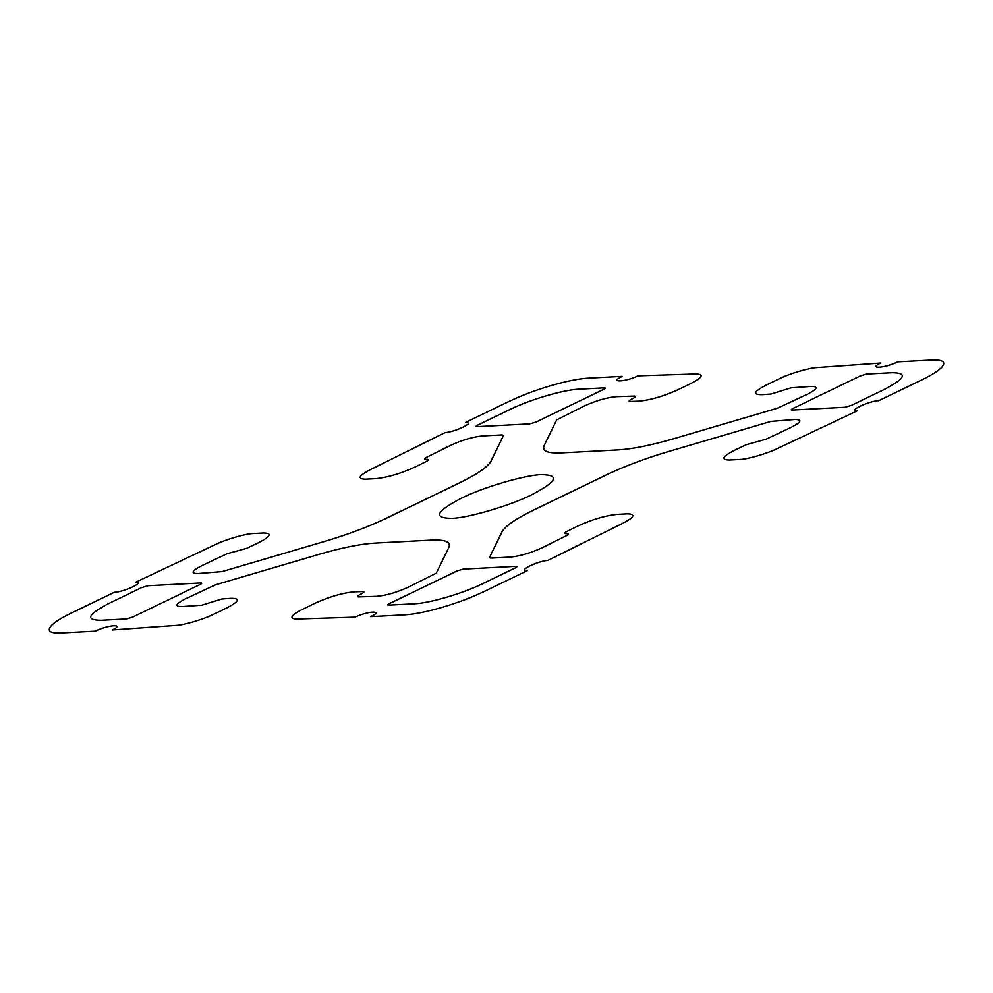 <?xml version="1.0" encoding="UTF-8"?>
<svg xmlns="http://www.w3.org/2000/svg" width="993" height="993" viewBox="0 0 993 993"><rect width="100%" height="100%" fill="white"/><g stroke="black" fill="none" stroke-linecap="round" stroke-linejoin="round"><path stroke-width="1.49" d="M482.983 583.524C462.775 593.479 429.671 603.21 414.031 603.806L388.685 605.134C387.245 605.122 387.506 604.6 389.442 603.583L456.904 570.975L463.172 569.126L516.062 566.333C517.502 566.358 517.254 566.879 515.305 567.897L482.983 583.524M141.676 587.583L147.945 585.733L200.834 582.953C202.274 582.965 202.026 583.487 200.077 584.505L132.615 617.125L126.347 618.962L101.013 620.302C84.901 620.166 87.682 614.468 109.354 603.21L141.676 587.583M510.017 409.476C530.237 399.521 563.329 389.79 578.969 389.194L604.315 387.853C605.78 387.878 605.531 388.387 603.558 389.417L536.096 422.025L529.828 423.874L476.938 426.667C475.498 426.642 475.759 426.121 477.695 425.103L510.017 409.476M860.385 375.875L866.653 374.038L891.999 372.698C908.111 372.834 905.318 378.532 883.646 389.79L851.324 405.417L845.055 407.267L792.166 410.047C790.701 410.035 790.949 409.513 792.923 408.495L860.385 375.875M465.556 422.447L509.124 401.383C521.424 395.499 535.239 390.286 550.581 385.743C565.886 381.275 578.385 378.743 588.104 378.147L622.263 376.347C608.672 382.715 624.659 382.193 638.04 375.838L696.006 373.939C704.273 374.249 702.51 377.464 690.718 383.596L678.07 389.715C663.386 396.344 650.229 400.167 638.623 401.172L630.369 401.445C628.37 401.371 628.792 400.589 631.647 399.112L633.062 398.429C635.917 396.939 636.339 396.157 634.341 396.083L616.243 396.679C606.872 397.498 596.272 400.576 584.43 405.914L556.701 419.84L544.176 445.509C541.781 451.033 547.515 453.503 561.355 452.895L618.205 449.903C632.628 449.01 651.185 445.274 673.875 438.67L777.42 408.21L807.557 394.159C817.636 388.908 818.729 386.327 810.859 386.426L791.073 387.829L771.151 394.022L762.127 394.668C752.371 394.78 753.737 391.59 766.224 385.073L778.872 378.954C788.715 373.889 809.369 367.745 817.127 367.559L880.506 363.053C867.609 369.396 885.098 368.155 897.746 361.837L931.906 360.037C941.227 359.627 945.038 361.303 943.35 365.052C941.327 368.887 934.326 373.74 922.348 379.611L878.78 400.675C869.098 400.924 847.166 411.276 857.145 410.879L777.656 448.414C767.502 453.503 746.935 459.474 739.562 459.474L729.632 459.995C720.384 459.883 722.209 456.544 735.105 449.99L746.426 444.653L765.975 439.241L790.8 427.524C801.202 422.236 802.667 419.555 795.207 419.456L770.978 421.392L667.445 451.852C644.656 458.642 624.15 466.387 605.891 475.113L533.39 510.179C515.59 518.88 505.127 526.104 502.024 531.838L489.487 557.507L490.865 558.103L510.625 557.061C520.344 556.055 530.994 552.89 542.575 547.54L566.072 535.897C568.828 534.42 569.15 533.675 567.028 533.651L565.923 533.713C563.801 533.688 564.123 532.943 566.879 531.466L577.591 526.153C591.952 519.525 605.159 515.603 617.212 514.362L627.129 513.84C635.892 513.927 634.577 517.005 623.182 523.1L547.925 560.4C537.312 561.095 516.546 571.385 527.444 570.553L483.876 591.617C471.576 597.501 457.761 602.714 442.419 607.257C427.127 611.725 414.615 614.257 404.896 614.853L370.737 616.653C384.341 610.285 368.341 610.807 354.96 617.162L296.994 619.061C288.727 618.751 290.49 615.536 302.282 609.404L314.93 603.285C329.626 596.656 342.771 592.833 354.377 591.828L362.631 591.555C364.642 591.629 364.208 592.411 361.353 593.888L359.938 594.571C357.083 596.061 356.661 596.843 358.659 596.905L376.769 596.321C386.128 595.502 396.728 592.424 408.57 587.074L436.299 573.16L448.824 547.491C451.219 541.967 445.485 539.497 431.645 540.105L374.795 543.097C360.372 543.99 341.815 547.726 319.125 554.33L215.58 584.79L185.443 598.841C175.364 604.092 174.272 606.673 182.141 606.574L201.927 605.171L221.849 598.978L230.873 598.332C240.629 598.22 239.263 601.41 226.776 607.927L214.128 614.046C204.285 619.111 183.631 625.255 175.873 625.441L112.494 629.947C125.391 623.604 107.902 624.845 95.254 631.163L61.094 632.963C51.773 633.373 47.962 631.697 49.65 627.948C51.661 624.113 58.674 619.26 70.652 613.389L114.22 592.324C123.914 592.076 145.847 581.724 135.855 582.121L215.344 544.586C225.498 539.497 246.065 533.526 253.438 533.526L263.368 533.005C272.616 533.117 270.791 536.456 257.895 543.01L246.574 548.347L227.025 553.759L202.2 565.476C191.798 570.764 190.333 573.445 197.793 573.544L222.022 571.608L325.555 541.148C348.344 534.358 368.85 526.613 387.109 517.887L459.61 482.821C477.41 474.12 487.873 466.896 490.989 461.162L503.513 435.493L502.135 434.897L482.375 435.939C472.656 436.945 462.006 440.11 450.425 445.46L426.928 457.103C424.172 458.58 423.85 459.325 425.972 459.349L427.077 459.287C429.199 459.312 428.877 460.057 426.121 461.534L415.409 466.847C401.048 473.462 387.853 477.397 375.788 478.638L365.871 479.16C357.108 479.073 358.436 475.995 369.83 469.9L445.087 432.6C455.688 431.905 476.454 421.615 465.556 422.447M541.644 474.666C526.153 474.617 481.853 487.65 461.1 498.362C436.126 511.407 432.874 518.061 451.356 518.334C466.847 518.383 511.147 505.35 531.9 494.638C556.874 481.593 560.126 474.939 541.644 474.666"/></g></svg>
